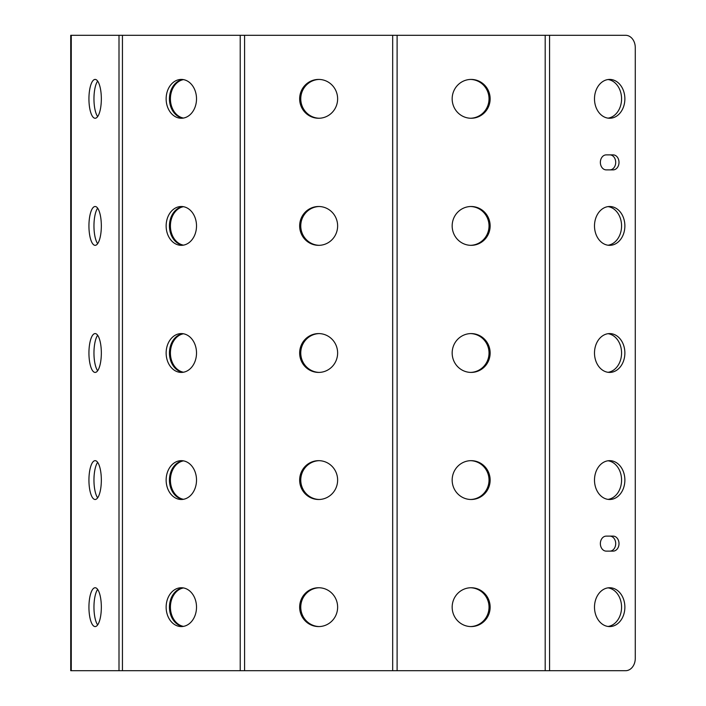 <?xml version="1.0" encoding="UTF-8"?>
<svg xmlns="http://www.w3.org/2000/svg" width="706" height="706" viewBox="0 0 706 706"><rect width="100%" height="100%" fill="white"/><g stroke="black" fill="none" stroke-linecap="round" stroke-linejoin="round"><path stroke-width="1.06" d="M183.463 587.939A19.415 15.188 90 0 0 170.411 607.16A19.415 15.188 90 0 0 183.463 626.381M183.463 460.859A19.415 15.188 90 0 0 170.411 480.08A19.415 15.188 90 0 0 183.463 499.301M183.463 333.779A19.415 15.188 90 0 0 170.411 353A19.415 15.188 90 0 0 183.463 372.221M183.463 206.699A19.415 15.188 90 0 0 170.411 225.92A19.415 15.188 90 0 0 183.463 245.141M183.463 79.619A19.415 15.188 90 0 0 170.411 98.84A19.415 15.188 90 0 0 183.463 118.061M71.271 670.7L70.724 670.7L70.724 35.3L625.613 35.3A12.355 9.663 90 0 1 635.276 47.655L635.276 658.345A12.355 9.663 90 0 1 625.613 670.7L71.271 670.7L71.271 35.3M101.337 607.16A19.415 6.195 90 0 1 95.133 626.575A19.415 6.195 90 0 1 88.938 607.16A19.415 6.195 90 0 1 95.133 587.745A19.415 6.195 90 0 1 101.337 607.16M101.337 480.08A19.415 6.195 90 0 1 95.133 499.495A19.415 6.195 90 0 1 88.938 480.08A19.415 6.195 90 0 1 95.133 460.665A19.415 6.195 90 0 1 101.337 480.08M101.337 353A19.415 6.195 90 0 1 95.133 372.415A19.415 6.195 90 0 1 88.938 353A19.415 6.195 90 0 1 95.133 333.585A19.415 6.195 90 0 1 101.337 353M101.337 225.92A19.415 6.195 90 0 1 95.133 245.335A19.415 6.195 90 0 1 88.938 225.92A19.415 6.195 90 0 1 95.133 206.505A19.415 6.195 90 0 1 101.337 225.92M101.337 98.84A19.415 6.195 90 0 1 95.133 118.255A19.415 6.195 90 0 1 88.938 98.84A19.415 6.195 90 0 1 95.133 79.425A19.415 6.195 90 0 1 101.337 98.84M97.649 624.916A19.415 6.195 90 0 1 93.96 607.16A19.415 6.195 90 0 1 97.649 589.404M97.649 497.836A19.415 6.195 90 0 1 93.96 480.08A19.415 6.195 90 0 1 97.649 462.324M97.649 370.756A19.415 6.195 90 0 1 93.96 353A19.415 6.195 90 0 1 97.649 335.244M97.649 243.676A19.415 6.195 90 0 1 93.96 225.92A19.415 6.195 90 0 1 97.649 208.164M97.649 116.596A19.415 6.195 90 0 1 93.96 98.84A19.415 6.195 90 0 1 97.649 81.084M196.515 607.16A19.415 15.188 90 0 1 181.327 626.575A19.415 15.188 90 0 1 166.139 607.16A19.415 15.188 90 0 1 181.327 587.745A19.415 15.188 90 0 1 196.515 607.16M196.515 480.08A19.415 15.188 90 0 1 181.327 499.495A19.415 15.188 90 0 1 166.139 480.08A19.415 15.188 90 0 1 181.327 460.665A19.415 15.188 90 0 1 196.515 480.08M196.515 353A19.415 15.188 90 0 1 181.327 372.415A19.415 15.188 90 0 1 166.139 353A19.415 15.188 90 0 1 181.327 333.585A19.415 15.188 90 0 1 196.515 353M196.515 225.92A19.415 15.188 90 0 1 181.327 245.335A19.415 15.188 90 0 1 166.139 225.92A19.415 15.188 90 0 1 181.327 206.505A19.415 15.188 90 0 1 196.515 225.92M196.515 98.84A19.415 15.188 90 0 1 181.327 118.255A19.415 15.188 90 0 1 166.139 98.84A19.415 15.188 90 0 1 181.327 79.425A19.415 15.188 90 0 1 196.515 98.84M182.978 626.46A19.415 15.188 90 0 1 169.44 607.16A19.415 15.188 90 0 1 182.978 587.86M182.978 499.38A19.415 15.188 90 0 1 169.44 480.08A19.415 15.188 90 0 1 182.978 460.78M182.978 372.3A19.415 15.188 90 0 1 169.44 353A19.415 15.188 90 0 1 182.978 333.7M182.978 245.22A19.415 15.188 90 0 1 169.44 225.92A19.415 15.188 90 0 1 182.978 206.62M182.978 118.14A19.415 15.188 90 0 1 169.44 98.84A19.415 15.188 90 0 1 182.978 79.54M299.653 607.16A19.415 18.983 -90 0 0 318.635 626.575A19.415 18.983 -90 0 0 337.627 607.16A19.415 18.983 -90 0 0 318.635 587.745A19.415 18.983 -90 0 0 299.653 607.16M299.653 480.08A19.415 18.983 -90 0 0 318.635 499.495A19.415 18.983 -90 0 0 337.627 480.08A19.415 18.983 -90 0 0 318.635 460.665A19.415 18.983 -90 0 0 299.653 480.08M299.653 353A19.415 18.983 -90 0 0 318.635 372.415A19.415 18.983 -90 0 0 337.627 353A19.415 18.983 -90 0 0 318.635 333.585A19.415 18.983 -90 0 0 299.653 353M299.653 225.92A19.415 18.983 -90 0 0 318.635 245.335A19.415 18.983 -90 0 0 337.627 225.92A19.415 18.983 -90 0 0 318.635 206.505A19.415 18.983 -90 0 0 299.653 225.92M299.653 98.84A19.415 18.983 -90 0 0 318.635 118.255A19.415 18.983 -90 0 0 337.627 98.84A19.415 18.983 -90 0 0 318.635 79.425A19.415 18.983 -90 0 0 299.653 98.84M319.191 587.754A19.415 18.983 -90 0 0 300.765 607.16A19.415 18.983 -90 0 0 319.191 626.566M319.191 460.674A19.415 18.983 -90 0 0 300.765 480.08A19.415 18.983 -90 0 0 319.191 499.486M319.191 333.594A19.415 18.983 -90 0 0 300.765 353A19.415 18.983 -90 0 0 319.191 372.406M319.191 206.514A19.415 18.983 -90 0 0 300.765 225.92A19.415 18.983 -90 0 0 319.191 245.326M319.191 79.434A19.415 18.983 -90 0 0 300.765 98.84A19.415 18.983 -90 0 0 319.191 118.246M490.14 607.16A19.415 18.983 -90 0 1 471.149 626.575A19.415 18.983 -90 0 1 452.167 607.16A19.415 18.983 -90 0 1 471.149 587.745A19.415 18.983 -90 0 1 490.14 607.16M490.14 480.08A19.415 18.983 -90 0 1 471.149 499.495A19.415 18.983 -90 0 1 452.167 480.08A19.415 18.983 -90 0 1 471.149 460.665A19.415 18.983 -90 0 1 490.14 480.08M490.14 353A19.415 18.983 -90 0 1 471.149 372.415A19.415 18.983 -90 0 1 452.167 353A19.415 18.983 -90 0 1 471.149 333.585A19.415 18.983 -90 0 1 490.14 353M490.14 225.92A19.415 18.983 -90 0 1 471.149 245.335A19.415 18.983 -90 0 1 452.167 225.92A19.415 18.983 -90 0 1 471.149 206.505A19.415 18.983 -90 0 1 490.14 225.92M490.14 98.84A19.415 18.983 -90 0 1 471.149 118.255A19.415 18.983 -90 0 1 452.167 98.84A19.415 18.983 -90 0 1 471.149 79.425A19.415 18.983 -90 0 1 490.14 98.84M470.602 587.754A19.415 18.983 -90 0 1 489.029 607.16A19.415 18.983 -90 0 1 470.602 626.566M470.602 460.674A19.415 18.983 -90 0 1 489.029 480.08A19.415 18.983 -90 0 1 470.602 499.486M470.602 333.594A19.415 18.983 -90 0 1 489.029 353A19.415 18.983 -90 0 1 470.602 372.406M470.602 206.514A19.415 18.983 -90 0 1 489.029 225.92A19.415 18.983 -90 0 1 470.602 245.326M470.602 79.434A19.415 18.983 -90 0 1 489.029 98.84A19.415 18.983 -90 0 1 470.602 118.246M606.233 551.121A7.501 5.869 -90 0 1 600.365 543.62A7.501 5.869 -90 0 1 606.233 536.119L613.135 536.119A7.501 5.869 -90 0 1 619.003 543.62A7.501 5.869 -90 0 1 613.135 551.121L606.233 551.121M606.233 154.879L613.135 154.879A7.501 5.869 -90 0 1 619.003 162.38A7.501 5.869 -90 0 1 613.135 169.881L606.233 169.881A7.501 5.869 -90 0 1 600.365 162.38A7.501 5.869 -90 0 1 606.233 154.879M624.872 607.16A19.415 15.188 -90 0 1 609.684 626.575A19.415 15.188 -90 0 1 594.496 607.16A19.415 15.188 -90 0 1 609.684 587.745A19.415 15.188 -90 0 1 624.872 607.16M624.872 480.08A19.415 15.188 -90 0 1 609.684 499.495A19.415 15.188 -90 0 1 594.496 480.08A19.415 15.188 -90 0 1 609.684 460.665A19.415 15.188 -90 0 1 624.872 480.08M624.872 353A19.415 15.188 -90 0 1 609.684 372.415A19.415 15.188 -90 0 1 594.496 353A19.415 15.188 -90 0 1 609.684 333.585A19.415 15.188 -90 0 1 624.872 353M624.872 225.92A19.415 15.188 -90 0 1 609.684 245.335A19.415 15.188 -90 0 1 594.496 225.92A19.415 15.188 -90 0 1 609.684 206.505A19.415 15.188 -90 0 1 624.872 225.92M624.872 98.84A19.415 15.188 -90 0 1 609.684 118.255A19.415 15.188 -90 0 1 594.496 98.84A19.415 15.188 -90 0 1 609.684 79.425A19.415 15.188 -90 0 1 624.872 98.84M609.834 536.119A7.501 5.869 -90 0 1 615.703 543.62A7.501 5.869 -90 0 1 609.834 551.121M609.834 154.879A7.501 5.869 -90 0 1 615.703 162.38A7.501 5.869 -90 0 1 609.834 169.881M608.034 587.86A19.415 15.188 -90 0 1 621.571 607.16A19.415 15.188 -90 0 1 608.034 626.46M608.034 460.78A19.415 15.188 -90 0 1 621.571 480.08A19.415 15.188 -90 0 1 608.034 499.38M608.034 333.7A19.415 15.188 -90 0 1 621.571 353A19.415 15.188 -90 0 1 608.034 372.3M608.034 206.62A19.415 15.188 -90 0 1 621.571 225.92A19.415 15.188 -90 0 1 608.034 245.22M608.034 79.54A19.415 15.188 -90 0 1 621.571 98.84A19.415 15.188 -90 0 1 608.034 118.14M119.005 670.7L119.005 35.3M122.438 670.7L122.438 35.3M240.216 670.7L240.216 35.3M244.594 670.7L244.594 35.3M392.677 670.7L392.677 35.3M397.107 670.7L397.107 35.3M545.191 670.7L545.191 35.3M549.577 670.7L549.577 35.3"/></g></svg>

